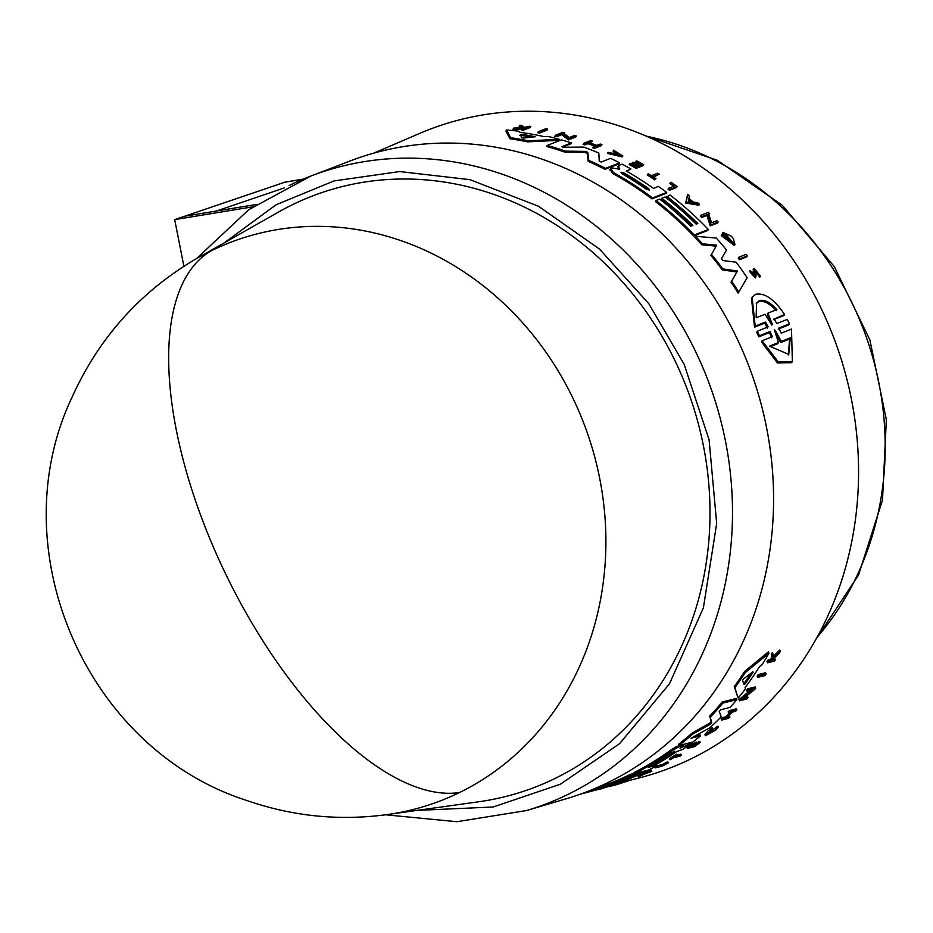 <?xml version="1.0" encoding="UTF-8"?>
<svg xmlns="http://www.w3.org/2000/svg" width="933" height="933" viewBox="0 0 933 933"><rect width="100%" height="100%" fill="white"/><g stroke="black" fill="none" stroke-linecap="round" stroke-linejoin="round"><path stroke-width="1.4" d="M198.216 257.636L278.361 212.129A315.89 282.711 -108.8 0 1 292.344 204.759A315.89 282.711 -108.8 0 1 678.093 367.334A315.89 282.711 -108.8 0 1 555.007 778.472A315.89 282.711 -108.8 0 1 478.827 801.75L387.557 814.521A298.362 267.013 -108.8 0 0 387.673 814.509A298.362 267.013 -108.8 0 0 459.502 792.537A298.362 267.013 -108.8 0 0 575.766 404.222A298.362 267.013 -108.8 0 0 211.418 250.674A298.362 267.013 -108.8 0 0 198.216 257.636A298.362 267.013 -108.8 0 0 193.877 260.155M417.051 810.392L493.172 806.998L560.36 784.221L619.547 743.694L669.462 683.819L703.389 607.884L716.684 523.471L709.092 439.781L684.169 364.371L648.843 303.75L599.581 249.123L538.446 206.228L469.882 179.661L399.709 171.555L333.967 180.955L276.145 204.747L224.107 242.93M385.667 814.789L456.82 821.716L526.504 810.555L566.588 798.66A336.918 301.522 -108.8 0 0 608.269 782.414A336.918 301.522 -108.8 0 0 744.837 356.021A336.918 301.522 -108.8 0 0 349.817 161.082L310.782 176.08A335.274 300.053 -108.8 0 0 289.195 185.48M693.802 736.37L699.96 734.807L700.461 735.915A338.714 303.12 71.2 0 1 692.881 742.003L678.839 745.572A337.594 302.117 -108.8 0 0 692.601 734.178L709.99 724.416L709.477 723.297L711.226 721.606L709.733 716.043A336.405 301.056 -108.8 0 0 722.282 701.966L736.347 698.455L736.883 699.622A338.714 303.12 71.2 0 1 730.084 707.424L720.766 709.768L719.226 711.273L721.221 716.824A338.714 303.12 71.2 0 1 709.873 727.728L691.015 738.271M678.839 745.572L678.338 744.476A336.405 301.056 -108.8 0 0 692.099 733.07L709.477 723.297M656.051 764.617L657.054 765.561A338.714 303.12 71.2 0 1 648.61 770.028L634.568 773.62A337.594 302.117 -108.8 0 0 672.133 750.622L679.457 746.493L681.055 746.097L681.183 746.843L680.612 745.117M634.568 773.62L634.078 772.547A336.405 301.056 -108.8 0 0 671.632 749.526L677.16 746.132M681.498 746.108L685.603 743.858M737.665 696.869L734.306 686.536A336.405 301.056 -108.8 0 0 744.569 671.503L768.337 651.922L768.92 653.205A338.714 303.12 71.2 0 1 762.436 664.203L759.59 666.489A338.574 303.003 71.2 0 1 745.082 687.598L745.502 688.834A338.714 303.12 -108.8 0 1 738.19 698.036L737.665 696.869M745.035 697.033L747.52 696.415L748.044 697.569A339.659 303.971 71.2 0 1 746.832 698.992L739.519 700.823L752.371 690.175L747.216 691.458A339.076 303.458 -108.8 0 0 748.383 689.977L755.707 688.157A339.659 303.971 71.2 0 1 754.54 689.639L742.738 698.899L748.044 697.569M739.519 700.823L738.983 699.668L749.665 690.852M747.216 691.458L746.68 690.28A337.898 302.397 -108.8 0 0 747.846 688.799L755.17 686.98L755.707 688.157M728.172 716.252L729.396 715.938L729.921 717.057A339.659 303.971 71.2 0 1 728.626 718.317L721.675 720.078L721.162 718.946A337.921 302.42 -108.8 0 0 722.445 717.699L725.547 716.917A338.166 302.642 -108.8 0 0 729.641 712.8M725.547 716.917L726.061 718.037A339.355 303.703 -108.8 0 0 731.787 712.252L728.685 713.034L728.172 711.902A337.921 302.42 -108.8 0 0 729.419 710.584L736.382 708.835L736.895 709.966A339.659 303.971 71.2 0 1 735.647 711.284L732.195 712.147A339.39 303.726 71.2 0 1 726.469 717.932L729.921 717.057M696.951 743.088A338.434 302.875 -108.8 0 0 699.307 741.362L700.415 742.295A339.659 303.971 71.2 0 1 694.327 746.692L687.376 748.464A339.111 303.482 -108.8 0 0 693.476 744.067L694.059 743.916A339.157 303.517 -108.8 0 1 689.242 747.415L691.318 746.878A339.32 303.668 71.2 0 0 696.123 743.391L696.986 743.169A339.39 303.726 -108.8 0 1 692.169 746.668L694.992 745.945A339.612 303.936 71.2 0 0 699.808 742.446L699.307 741.362M687.376 748.464L686.875 747.38A337.921 302.42 -108.8 0 0 692.974 742.971L694.059 743.916M693.895 743.566A338.131 302.607 -108.8 0 0 695.633 742.295L696.485 742.073L696.986 743.169M772.302 659.153L774.775 658.558L775.346 659.806A339.659 303.971 71.2 0 1 774.542 661.1L767.567 662.803A339.111 303.482 -108.8 0 0 768.36 661.497L771.055 660.844A339.32 303.668 -108.8 0 0 771.906 659.444L771.941 655.491A339.111 303.482 -108.8 0 0 772.921 653.788L772.897 658.605L780.35 651.304A339.659 303.971 71.2 0 1 779.347 653.065L772.886 659.316L772.874 660.401L775.346 659.806M767.567 662.803L766.996 661.555A337.921 302.42 -108.8 0 0 767.789 660.249L770.483 659.596A338.143 302.607 -108.8 0 0 771.334 658.197L771.358 654.231A337.921 302.42 -108.8 0 0 772.337 652.517L772.921 653.788M772.326 657.357L779.778 650.044L780.35 651.304M707.354 733.676L717.874 726.177L718.387 727.285L715.623 730.166L705.43 735.729L712.695 728.813L712.182 727.705L708.1 730.842L704.928 734.633L705.43 735.729M669.964 759.742L669.462 758.669A337.921 302.42 -108.8 0 0 676.717 754.191L677.801 755.124A339.157 303.517 71.2 0 1 675.014 756.873L681.37 755.252A339.659 303.971 71.2 0 1 679.924 756.15L673.568 757.771A339.157 303.517 71.2 0 1 670.547 759.59L669.964 759.742A339.111 303.482 -108.8 0 0 677.218 755.275L677.801 755.124M677.731 754.972L680.88 754.167L681.37 755.252M667.083 762.004L667.771 761.829L668.261 762.902L667.573 763.077A339.612 303.925 71.2 0 1 663.001 765.526L662.512 764.454A338.422 302.863 -108.8 0 0 667.083 762.004L667.573 763.077M668.261 762.902A339.659 303.971 -108.8 0 1 662.162 766.145L655.223 767.917L654.721 766.844A337.921 302.42 -108.8 0 0 656.249 766.051L662.512 764.454M757.678 677.381L757.13 676.168A337.898 302.397 -108.8 0 0 758.237 674.571L765.573 672.763L766.121 673.976A339.659 303.971 71.2 0 1 765.013 675.574L757.678 677.381A339.076 303.458 -108.8 0 0 758.797 675.784L766.121 673.976M561.911 146.609L563.684 147.239L583.813 147.099A338.714 303.12 71.2 0 1 598.823 153.047L599.243 161.281L601.225 162.027L610.59 158.353A338.714 303.12 -108.8 0 1 619.664 162.855L619.069 163.811L604.946 169.339A336.405 301.056 -108.8 0 0 588.187 161.327L587.16 153.292L584.839 152.371L564.803 152.126A336.405 301.056 -108.8 0 0 546.598 146.446L547.228 145.431L561.386 139.857A338.714 303.12 71.2 0 1 571.381 142.854L561.911 146.691M571.381 142.854L570.763 143.857L562.599 147.064M626.731 170.634L627.816 171.94A338.317 302.77 71.2 0 1 653.462 188.349L658.418 186.413A338.714 303.12 71.2 0 1 666.687 192.443L666.104 193.388L651.992 198.892A336.405 301.056 -108.8 0 0 612.701 173.456L610.17 169.549M619.104 169.561L618.089 166.459M619.314 169.235L618.684 165.503L622.148 164.15A338.714 303.12 71.2 0 1 630.895 168.931L626.346 171.439M558.762 140.323L527.611 141.863A336.405 301.056 -108.8 0 0 509.931 138.772L505.896 131.087L506.584 129.979A338.714 303.12 71.2 0 1 518.958 131.261L519.389 132.218A338.574 303.003 71.2 0 1 544.289 136.65L547.998 136.44A338.714 303.12 -108.8 0 1 559.392 139.309L558.762 140.323M576.419 135.985L575.801 136.988L568.43 139.892L561.864 134.69L556.674 136.731A337.898 302.397 -108.8 0 0 554.843 136.288L555.485 135.262L562.856 132.346A339.659 303.971 71.2 0 1 564.687 132.801L563.719 133.174L569.282 137.559L574.623 135.46A339.659 303.971 71.2 0 1 576.419 135.985L569.06 138.877L568.43 139.892M594.799 146.178A338.166 302.642 -108.8 0 0 587.965 143.682L584.839 144.907A337.921 302.42 -108.8 0 0 583.09 144.288L583.708 143.297L590.706 140.545A339.659 303.971 -108.8 0 1 592.455 141.163L589.994 142.877M592.455 141.163L588.991 142.527A339.39 303.726 71.2 0 1 596.782 145.396L600.246 144.044A339.659 303.971 71.2 0 1 601.96 144.708L601.353 145.688L594.356 148.429A337.921 302.42 -108.8 0 0 592.642 147.764L596.362 145.56A339.355 303.703 -108.8 0 0 588.571 142.691L585.457 143.915A339.111 303.482 -108.8 0 0 583.708 143.297M643.105 165.654L636.119 168.372A337.921 302.42 -108.8 0 0 629.204 164.546L630.381 163.357A339.157 303.517 71.2 0 1 635.851 166.377L637.939 165.561A339.32 303.668 -108.8 0 0 632.469 162.552L633.32 162.214A339.39 303.726 71.2 0 1 638.79 165.234L641.636 164.126A339.612 303.936 -108.8 0 0 636.166 161.106L636.784 160.861A339.659 303.971 71.2 0 1 643.688 164.698L643.105 165.654M636.586 166.086A338.131 302.607 -108.8 0 0 631.886 163.508L632.469 162.552M640.283 164.651A338.434 302.875 -108.8 0 0 635.583 162.062L636.166 161.106M523.448 127.786L522.772 128.871L514.864 129.419A337.921 302.42 -108.8 0 0 512.952 129.244L513.628 128.136L523.226 127.459L519.786 125.255A339.659 303.971 71.2 0 1 521.745 125.43L524.649 127.378L529.338 126.258A339.659 303.971 71.2 0 1 530.819 126.445L523.798 129.232A339.111 303.482 -108.8 0 0 522.317 129.046L525.022 127.973A339.32 303.668 -108.8 0 0 523.448 127.786L515.541 128.311A339.111 303.482 -108.8 0 0 513.628 128.136M521.092 127.599L519.11 126.363L519.786 125.255M530.819 126.445L530.154 127.529L523.121 130.317A337.921 302.42 -108.8 0 0 521.64 130.142L522.317 129.046M620.737 155.788L613.203 151.717L613.459 150.12L621.25 155.391L609.494 152.546L608.048 152.382L607.453 153.35L622.229 156.931L622.824 155.974L608.048 152.382M655.992 178.728L654.814 179.894A337.921 302.42 -108.8 0 0 647.21 174.996L648.377 173.83A339.157 303.517 71.2 0 1 651.327 175.696L657.73 173.2A339.659 303.971 71.2 0 1 659.246 174.179L652.855 176.675A339.157 303.517 71.2 0 1 655.992 178.728L655.398 178.949A339.111 303.482 -108.8 0 0 647.794 174.051M659.246 174.179L653.543 177.118M676.542 187.533L669.556 190.262A337.921 302.42 -108.8 0 0 668.075 189.166L668.646 188.221L674.944 185.76A339.612 303.925 71.2 0 0 670.442 182.506L671.13 182.238A339.659 303.971 -108.8 0 1 677.125 186.6L676.542 187.533M673.719 186.238A338.422 302.863 -108.8 0 0 669.859 183.451L670.442 182.506M547.648 129.092L547.006 130.142L539.624 133.057A337.898 302.397 -108.8 0 0 537.723 132.719L538.376 131.658L545.758 128.742A339.659 303.971 71.2 0 1 547.648 129.092L540.277 132.008A339.076 303.458 -108.8 0 0 538.376 131.658M696.718 223.943A337.256 301.826 -108.8 0 0 666.162 197.283L670.081 195.032A338.714 303.12 71.2 0 1 708.357 229.506L694.234 235.011A337.594 302.117 -108.8 0 0 655.957 200.537L659.689 199.091A337.886 302.385 71.2 0 1 690.77 226.264L692.846 225.448A338.049 302.537 -108.8 0 0 661.765 198.274L665.077 196.98A338.317 302.77 71.2 0 1 696.17 224.153L697.826 223.512A338.446 302.887 -108.8 0 0 666.745 196.338M708.357 229.506L707.774 230.451L693.651 235.967A336.405 301.056 -108.8 0 0 655.386 201.481L655.957 200.537M691.738 225.879A336.86 301.476 -108.8 0 0 661.182 199.219L661.765 198.274M738.796 292.111L738.166 293.125A336.405 301.056 -108.8 0 0 731.017 282.198L736.907 272.016L722.247 269.87A336.405 301.056 -108.8 0 0 710.911 255.397L716.101 246.149L701.779 244.761A336.405 301.056 -108.8 0 0 694.84 237.227L695.435 236.271L716.299 238.067A338.714 303.12 71.2 0 1 726.539 249.997L721.454 258.721L722.865 260.54L736.125 262.196A338.714 303.12 71.2 0 1 747.158 277.684L738.796 292.111A337.594 302.117 71.2 0 0 731.624 281.195L731.017 282.198M734.959 244.528L734.364 245.496L721.291 235.629L721.885 234.673L723.938 235.897L733.023 242.732L725.594 234.195A339.46 303.796 71.2 0 1 728.125 237.052L727.39 237.332A339.402 303.738 -108.8 0 0 722.958 232.399L731.204 236.084A339.694 304.006 71.2 0 1 733.303 238.486L734.959 244.528L721.885 234.673M732.627 243.116L727.099 235.839M728.125 237.052L726.807 238.3A338.212 302.677 -108.8 0 0 722.375 233.355L722.958 232.399M717.605 222.999L710.258 225.868L706.899 215.441L701.733 217.447A337.921 302.42 -108.8 0 0 700.403 216.188L700.986 215.243L708.334 212.374A339.694 304.006 71.2 0 1 709.663 213.634L708.707 214.007L711.552 222.8L716.882 220.724A339.694 304.006 -108.8 0 1 718.188 222.054L717.605 222.999M709.663 213.634L708.124 214.963M699.47 204.28L698.887 205.225L685.673 203.032L687.633 194.309A339.694 304.006 71.2 0 1 689.382 195.732L688.916 198.391A339.495 303.82 71.2 0 1 693.242 202.029L697.756 202.788A339.694 304.006 71.2 0 1 699.47 204.28L686.256 202.088L685.673 203.032M753.607 269.322L753.118 271.841L754.191 275.398L754.809 274.395L753.724 270.85L754.214 268.331L760.418 276.191L759.8 277.194L754.68 270.885M754.995 270.138L756.033 275.118L755.38 277.929L749.537 271.48L750.144 270.488L754.797 275.445L754.809 274.395M746.773 256.832L739.426 259.712A337.921 302.42 -108.8 0 0 738.26 258.184L738.854 257.205L746.213 254.324A339.694 304.006 -108.8 0 1 747.38 255.852L746.773 256.832M774.04 318.771L776.757 323.553L787.324 319.366L789.435 323.833L788.77 324.917L778.204 329.116M789.435 323.833L778.868 328.031L781.213 333.174L791.487 329.081L792.362 361.514L791.639 362.68L777.481 362.972L761.41 341.875L762.086 340.778L772.361 336.685L770.028 331.542L759.462 335.74L757.351 331.25L768.162 326.83L765.457 322.048L755.194 326.107L752.126 297.277L755.602 294.303C764.71 292.554 774.367 299.283 784.56 314.479L773.912 319.179M771.696 337.781L769.363 332.626L758.786 336.825L756.686 332.323L757.351 331.25M767.253 328.136L764.803 323.11L754.54 327.18L751.497 298.303L752.126 297.277M784.56 314.479L783.907 315.541L773.644 319.611M593.201 789.225A336.405 301.056 -108.8 0 0 630.521 774.32L634.23 773.364L634.72 774.437A337.886 302.385 71.2 0 1 599.406 788.712L601.47 788.187A338.049 302.537 -108.8 0 0 636.784 773.912L640.085 773.072A338.317 302.77 71.2 0 1 604.771 787.347L606.368 786.822M628.247 780.723L638.58 778.087A341.245 305.394 -108.8 0 0 691.131 758.797A341.245 305.394 -108.8 0 0 827.116 321.419A341.245 305.394 -108.8 0 0 419.43 133.512L373.725 153.164M640.621 773.912L651.304 770.203L651.794 771.276A339.694 304.006 71.2 0 1 649.893 772.151L645.158 773.784A339.495 303.82 71.2 0 1 640.353 775.848L640.586 776.151A339.694 304.006 71.2 0 1 638.639 776.932L637.612 775.288M626.16 780.151L627.804 779.731L628.294 780.816A339.694 304.006 71.2 0 1 626.708 781.364L617.891 784.245A339.694 304.006 -108.8 0 1 616.258 784.746L608.957 786.612L619.395 783.23A339.111 303.482 -108.8 0 0 620.993 782.682L628.294 780.816M716.591 726.959L717.104 728.067L714.9 730.341L706.806 734.784L712.695 728.813M711.226 721.606L711.739 722.737L709.99 724.416M774.448 330.877L774.448 329.792L775.3 330.539L781.341 341.431L790.263 337.874L788.77 354.388L769.468 346.155L778.39 342.598L774.448 329.792M756.138 317.803L756.546 303.062L759.345 300.648C764.314 299.236 770.157 302.222 776.886 309.604L767.941 313.138L772.314 324.218L771.474 324.556L765.083 314.269L756.138 317.803M776.233 310.654C769.538 303.283 763.695 300.286 758.704 301.686L756.243 303.598M520.369 134.492L521.932 134.375A338.317 302.77 71.2 0 1 535.344 136.754L523.448 138.072L521.664 137.757L520.462 134.387M621.891 173.748L620.958 172.22L623.967 172.932A338.049 302.537 71.2 0 1 648.61 188.559L649.636 190.099L646.534 189.376A337.886 302.385 -108.8 0 0 621.891 173.748M639.735 772.302L640.085 773.072M754.54 327.18L755.194 326.107M758.786 336.825L759.462 335.74M792.362 361.514L778.192 361.829L762.086 340.778M739.426 259.712L740.021 258.733A339.111 303.482 -108.8 0 0 738.854 257.205M747.38 255.852L740.021 258.733M755.298 269.882L759.159 274.78L758.541 275.783M760.418 276.191L759.159 274.78M753.118 269.73L754.214 268.331M755.998 276.914L750.144 270.488M686.256 202.088L687.633 194.309M701.733 217.447L702.316 216.503A339.111 303.482 -108.8 0 0 700.986 215.243M706.899 215.441L707.482 214.485L702.316 216.503M710.258 225.868L710.841 224.923L707.482 214.485M718.188 222.054L710.841 224.923M726.807 238.3L727.39 237.332M701.779 244.761L702.374 243.805A337.594 302.117 -108.8 0 0 695.435 236.271M716.101 246.149L716.696 245.192L702.374 243.805M710.911 255.397L716.696 245.192M722.247 269.87L722.853 268.891A337.594 302.117 -108.8 0 0 711.506 254.429M736.907 272.016L737.513 271.036L722.853 268.891M731.624 281.195L737.513 271.036M693.651 235.967L694.234 235.011M539.624 133.057L540.277 132.008M669.556 190.262L670.139 189.317A339.111 303.482 -108.8 0 0 668.646 188.221M677.125 186.6L670.139 189.317M654.814 179.894L655.398 178.949M613.203 151.717L613.809 150.738M613.459 150.12L622.824 155.974M514.864 129.419L515.541 128.311M523.121 130.317L523.798 129.232M636.119 168.372L636.703 167.427A339.111 303.482 -108.8 0 0 629.798 163.59M643.688 164.698L636.703 167.427M584.839 144.907L585.457 143.915M587.965 143.682L588.571 142.691M594.356 148.429L594.962 147.449A339.111 303.482 -108.8 0 0 593.248 146.784M601.96 144.708L594.962 147.449M564.22 133.547L564.687 132.801M556.674 136.731L557.316 135.705A339.076 303.458 -108.8 0 0 555.485 135.262M561.864 134.69L562.494 133.664L557.316 135.705M569.06 138.877L562.494 133.664M509.931 138.772L510.596 137.687L506.584 129.979M527.611 141.863L528.253 140.813A337.594 302.117 -108.8 0 0 510.596 137.687M559.392 139.309L528.253 140.813M630.895 168.931L626.696 170.867M617.494 166.902L618.684 165.503M619.687 168.616L619.174 169.2L619.687 168.616M651.992 198.892L652.564 197.948A337.594 302.117 -108.8 0 0 613.296 172.512L610.753 168.581L612.363 167.963L619.174 169.2M609.599 169.969L610.753 168.581M666.687 192.443L652.564 197.948M564.803 152.126L565.41 151.134A337.594 302.117 -108.8 0 0 547.228 145.431M584.839 152.371L585.446 151.391L565.41 151.134M585.446 151.391L587.767 152.312L587.16 153.292M588.187 161.327L588.781 160.359L587.767 152.312M604.946 169.339L605.54 168.372A337.594 302.117 -108.8 0 0 588.781 160.359M619.664 162.855L605.54 168.372M758.237 674.571L758.797 675.784M656.249 766.051L656.75 767.124L663.001 765.526M655.223 767.917A339.111 303.482 -108.8 0 0 656.75 767.124M676.717 754.191L677.218 755.275M717.104 728.067L718.387 727.285M771.358 654.231L771.941 655.491M771.334 658.197L771.906 659.444M770.483 659.596L771.055 660.844M767.789 660.249L768.36 661.497M694.537 744.966L694.992 745.945M695.633 742.295L696.123 743.391M690.991 746.167L691.318 746.878M692.974 742.971L693.476 744.067M699.808 742.446L700.415 742.295M722.445 717.699L722.958 718.818L726.061 718.037M721.675 720.078A339.111 303.482 -108.8 0 0 722.958 718.818M729.419 710.584L729.944 711.727L736.895 709.966M728.685 713.034A339.111 303.482 -108.8 0 0 729.944 711.727M637.962 776.058L651.794 771.276M747.846 688.799L748.383 689.977M590.006 791.569L597.82 789.575M601.75 788.537L602.601 788.28M597.855 789.656A339.402 303.738 -108.8 0 0 601.447 788.77A339.402 303.738 -108.8 0 0 601.82 788.677M744.569 671.503L745.129 672.74L768.92 653.205M734.306 686.536L734.854 687.726A337.594 302.117 -108.8 0 0 745.129 672.74M738.19 698.036L734.854 687.726M636.434 773.142L636.784 773.912M630.521 774.32L631.023 775.393L634.72 774.437M586.484 791.895L586.717 792.409A337.594 302.117 -108.8 0 0 631.023 775.393M644.703 771.031L645.053 771.801A338.714 303.12 71.2 0 1 600.759 788.817L586.717 792.409M641.379 771.883L641.741 772.641L645.053 771.801M606.415 786.927A338.446 302.887 -108.8 0 0 641.741 772.641M657.054 765.561L652.12 766.821A338.317 302.77 71.2 0 0 676.483 751.683L683.096 749.246A338.714 303.12 -108.8 0 0 690.747 743.624L680.005 748.161L681.183 746.843M690.303 742.656L690.747 743.624M687.05 743.484L687.493 744.464M680.997 747.053L681.277 747.66M590.402 791.464L585.026 792.455M580.618 794.076A337.594 302.117 -108.8 0 0 585.201 792.84M722.282 701.966L722.807 703.132L736.883 699.622M709.733 716.043L710.258 717.185A337.594 302.117 -108.8 0 0 722.807 703.132M711.739 722.737L710.258 717.185M692.099 733.07L692.601 734.178M691.073 738.12L700.461 735.915M771.813 325.034L772.314 324.218L771.474 324.556M688.402 201.248L688.834 198.846A339.46 303.796 71.2 0 1 692.484 201.913L688.402 201.248M640.096 775.51L644.365 774.063A339.46 303.796 71.2 0 1 640.318 775.801L640.096 775.51M743.613 678.874L752.908 671.737L753.048 672.366A338.317 302.77 71.2 0 1 745.234 683.737L744.056 684.635L742.563 680.39L743.613 678.874M671.597 752.721L674.652 751.228L673.661 752.196A338.049 302.537 71.2 0 1 650.359 766.809L648.307 767.346A337.886 302.385 -108.8 0 0 671.597 752.721M790.263 337.874L789.575 338.982L780.653 342.539L781.341 341.431M780.653 342.539L775.381 333.104M778.39 342.598L777.714 343.717L769.947 346.808M788.408 354.925L789.575 338.982M767.941 313.138L767.299 314.188L770.681 323.075M690.385 201.563A338.271 302.735 -108.8 0 0 688.612 200.082M532.615 137.396A337.128 301.709 -108.8 0 0 521.267 135.448L519.798 135.46M648.61 188.559L648.027 189.504A336.871 301.476 -108.8 0 0 623.384 173.888L623.967 172.932M743.508 683.434L744.686 682.548A337.128 301.709 -108.8 0 0 751.24 673.043M252.82 206.823L174.693 219.617L183.906 266.302M284.343 187.906L216.269 211.045M256.213 204.502L184.699 216.211L174.693 219.617M303.202 179.124L285.51 182.028A23.687 10.45 80.7 0 0 284.763 182.215L184.804 216.199M459.502 792.537A299.411 132.743 -116 0 1 219.558 561.013A299.411 132.743 -116 0 1 211.418 250.674M526.504 810.555A335.274 300.053 -108.8 0 0 567.975 794.403A335.274 300.053 -108.8 0 0 698.63 358.039A335.274 300.053 -108.8 0 0 310.782 176.08L248.749 209.715L196.56 258.581M816.946 637.484A298.712 267.328 -108.8 0 0 867.55 340.697A298.712 267.328 -108.8 0 0 646.522 136.253M769.363 332.626L770.028 331.542M764.803 323.11L765.457 322.048M753.118 271.841L753.724 270.85M612.701 173.456L613.296 172.512M679.014 745.525L679.457 746.493M671.632 749.526L672.133 750.622M775.3 330.539L774.717 331.507M521.932 134.375L521.267 135.448M744.686 682.548L745.234 683.737M302.957 179.229L284.763 182.215M193.154 260.575C138.76 293.405 98.466 338.819 72.261 396.793C-0.478 549.14 86.011 749.152 246.825 800.502C292.67 816.422 339.635 821.087 387.708 814.509M815.943 639.28L858.488 575.148L882.501 500.076L886.35 419.675L869.871 339.904L834.312 266.616L782.251 205.237L717.454 160.348L644.633 135.448M681.032 745.07L681.533 746.167M601.447 788.77L602.601 788.478M580.559 794.088L588.98 791.954"/></g></svg>
